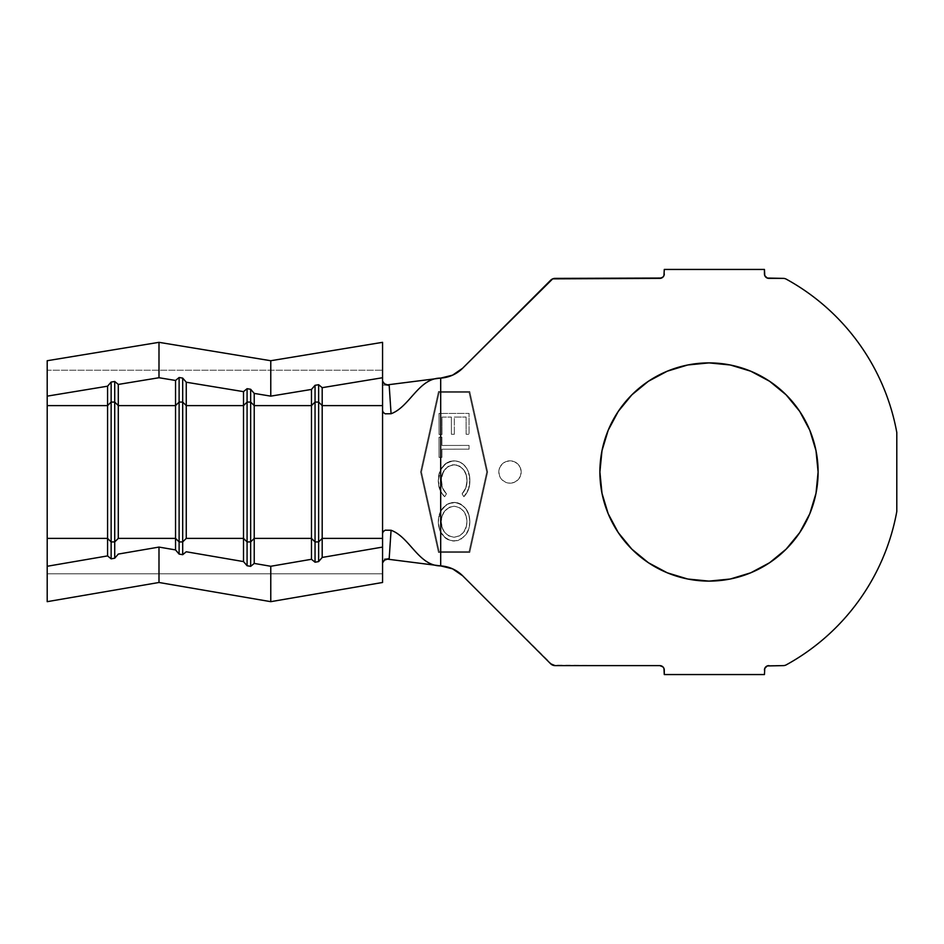 <?xml version="1.0" encoding="UTF-8"?>
<svg xmlns="http://www.w3.org/2000/svg" width="944" height="944" viewBox="0 0 944 944"><rect width="100%" height="100%" fill="white"/><g stroke="black" fill="none" stroke-linecap="round" stroke-linejoin="round"><path stroke-width="0.71" stroke-dasharray="4.72 3.54" d="M510.008 483.175A11.175 11.175 0 0 1 498.833 472A11.175 11.175 0 0 1 510.008 460.825A11.175 11.175 0 0 0 498.833 472A11.175 11.175 0 0 0 510.008 483.175L505.736 482.325L502.102 479.906L499.683 476.283L498.833 472L499.683 467.717L502.102 464.094L505.736 461.675L510.008 460.825L514.291 461.675L517.914 464.094L520.333 467.717L521.182 472L520.333 476.283L517.914 479.906L514.291 482.325L510.008 483.175A11.175 11.175 0 0 0 521.182 472A11.175 11.175 0 0 0 510.008 460.825A11.175 11.175 0 0 1 521.182 472A11.175 11.175 0 0 1 510.008 483.175L505.736 482.325L502.102 479.906L499.683 476.283L498.833 472L499.683 467.717L502.102 464.094L505.736 461.675L510.008 460.825L514.291 461.675L517.914 464.094L520.333 467.717L521.182 472L520.333 476.283L517.914 479.906L514.291 482.325L510.008 483.175M687.669 364.998L708.991 362.897A109.103 109.103 0 0 0 599.888 472A109.103 109.103 0 0 0 708.991 581.103L687.704 579.014L667.243 572.796L648.375 562.718L631.843 549.148M440.695 491.588L440.695 511.259L438.877 516.226L438.287 521.501L438.842 526.964L440.695 532.156L440.695 551.591L439.184 551.591L421.496 472L439.184 392.409L440.695 392.409L440.695 413.437L439.019 413.437L439.054 434.476L440.695 434.476L440.695 437.249L439.007 437.261L439.043 457.392L440.695 457.392L440.695 469.746L438.842 475.068L438.287 480.697L438.854 486.302L440.695 491.588L440.695 511.259L446.205 504.91L452.058 502.538L457.592 502.798L460.79 504.096L465.84 508.757L468.897 514.917L469.841 521.749L468.897 528.581L465.805 534.729L460.719 539.343L457.51 540.617L451.68 540.841L446.134 538.552L440.695 532.156L440.695 551.591L469.05 551.591L486.738 472L469.05 392.409L440.695 392.409L440.695 413.437L469.05 413.389L469.085 434.264L466.135 434.275L466.1 417.059L454.312 417.071L454.347 434.287L451.409 434.299L451.374 417.083L441.993 417.095L442.016 434.464L440.695 434.476L440.695 437.249L441.934 437.249L441.945 445.462L469.062 445.415L469.074 449.155L441.957 449.202L441.969 457.392L440.695 457.392L440.695 469.746L446.016 463.374L449.733 461.474L455.362 460.932L459.704 462.041L463.48 464.46L467.02 468.802L468.672 472.566L469.841 480.697L468.484 489.334L463.882 496.733L462.088 493.83L465.829 487.871L466.997 480.933L466.277 475.221L463.846 470.029L459.657 466.124L456.99 465.062L452.506 464.837L447.952 466.537L443.515 471.504L441.32 479.033L442.476 487.859L446.465 493.865L444.659 496.756L440.695 491.588L438.287 480.697C438.134 486.998 440.258 492.355 444.659 496.756L440.695 491.588M382.568 410.605L382.568 342.33L382.568 410.605M382.568 562.884L382.568 528.734L382.568 573.787L383.04 561.503M550.659 663.785L462.666 575.793L552.688 665.142L659.809 665.614L555.084 665.614A6.266 6.266 0 0 1 550.659 663.785M664.281 674.559L664.281 670.087L664.281 674.559L764.439 674.559L664.281 674.559M764.439 670.087L764.439 674.559L764.439 670.087A4.472 4.472 0 0 1 768.912 665.614L783.249 665.614L768.912 665.614M826.13 636.799C813.881 647.631 800.583 656.977 786.258 664.847A6.266 6.266 0 0 1 783.249 665.614A6.266 6.266 0 0 0 786.258 664.847A219.999 219.999 0 0 0 896.8 511.506L896.8 432.494L896.8 511.506C893.862 527.59 889.189 543.154 882.782 558.199C876.386 573.244 868.397 587.392 858.839 600.655M896.8 432.494A219.999 219.999 0 0 0 786.258 279.153A6.266 6.266 0 0 0 783.249 278.386L768.912 278.386L783.249 278.386A6.266 6.266 0 0 1 786.258 279.153C800.583 287.023 813.881 296.369 826.13 307.201C838.366 318.034 849.27 330.081 858.839 343.345C868.397 356.608 876.386 370.756 882.782 385.801C889.189 400.846 893.862 416.41 896.8 432.494M764.439 269.441L764.439 273.913L764.439 269.441L664.281 269.441L764.439 269.441M664.281 273.913L664.281 269.441L664.281 273.913A4.472 4.472 0 0 1 659.809 278.386L555.084 278.386L659.809 278.386M462.666 368.207L550.659 280.215L462.666 368.207A33.984 33.984 0 0 1 440.695 378.096L440.695 391.512L469.77 391.512L487.647 472L469.77 552.488L440.695 552.488L440.695 565.904L452.589 568.843M664.281 670.087A4.472 4.472 0 0 0 659.809 665.614L662.971 666.924L663.939 668.387M764.782 668.387L767.212 665.957M764.439 273.913A4.472 4.472 0 0 0 768.912 278.386L765.749 277.076L764.782 275.613M663.939 275.613L661.508 278.043M552.688 278.858L550.659 280.215A6.266 6.266 0 0 1 555.084 278.386M452.589 375.157L440.695 378.096L440.695 391.512L438.464 391.512L420.576 472L438.464 552.488L440.695 552.488L440.695 565.904A33.984 33.984 0 0 1 462.666 575.793M601.989 450.713L608.196 430.252L618.273 411.383M631.843 394.852L648.375 381.282L667.278 371.181M730.326 579.002L708.991 581.103A109.103 109.103 0 0 0 818.106 472A109.103 109.103 0 0 0 708.991 362.897L730.278 364.986L750.799 371.216M815.994 450.677L818.106 472L816.005 493.287M809.799 513.748L799.71 532.617M786.14 549.148L769.608 562.718L750.692 572.819M389.188 558.529L382.568 559.001L386.839 559.072L382.568 559.001L382.568 384.999L389.188 385.471L382.568 384.999L382.568 559.001L389.188 558.529M382.568 528.734L382.568 534.941M382.568 582.483L382.568 573.787L47.2 573.787L47.2 370.213L382.568 370.213L47.2 370.213L47.2 360.726L47.2 573.787L382.568 573.787L382.568 582.483M382.568 409.059L382.568 415.266M47.2 601.67L47.2 573.787L47.2 601.67M47.2 408.374L47.2 413.153M47.2 524.203L47.2 535.626M487.647 472L469.77 552.488L487.647 472L469.77 391.512L487.647 472L469.77 552.488L438.464 552.488L420.576 472L438.464 391.512L469.77 391.512L438.464 391.512L420.576 472L438.464 552.488L469.77 552.488L438.464 552.488L420.576 472L438.464 391.512L469.77 391.512L487.647 472M469.05 392.409L439.184 392.409L421.496 472L439.184 551.591L469.05 551.591L486.738 472L469.05 392.409L486.738 472L469.05 392.409L439.184 392.409L469.05 392.409M421.496 472L439.184 392.409L421.496 472L439.184 551.591L421.496 472M440.695 551.591L469.05 551.591L440.695 551.591M469.05 551.591L486.738 472L469.05 551.591M440.695 413.437L469.05 413.389L440.695 413.437M439.019 413.437L439.054 434.476L439.019 413.437L439.054 434.476L442.016 434.464L439.054 434.476L442.016 434.464L441.993 417.095L442.016 434.464L441.993 417.095L451.374 417.083L441.993 417.095L451.374 417.083L451.409 434.299L451.374 417.083L451.409 434.299L454.347 434.287L451.409 434.299L454.347 434.287L454.312 417.071L454.347 434.287L454.312 417.071L466.1 417.059L454.312 417.071L466.1 417.059L466.135 434.275L466.1 417.059L466.135 434.275L469.085 434.264L466.135 434.275L469.085 434.264L469.05 413.389L469.085 434.264L469.05 413.389L439.019 413.437M441.934 437.249L441.945 445.462L441.934 437.249L439.007 437.261L441.934 437.249L441.945 445.462L469.062 445.415L469.074 449.155L441.957 449.202L441.969 457.392L439.043 457.392L439.007 437.261L439.043 457.392L441.969 457.392L441.957 449.202L469.074 449.155L469.062 445.415L441.945 445.462L469.062 445.415L469.074 449.155L441.957 449.202L441.969 457.392L439.043 457.392L439.007 437.261L441.934 437.249M446.465 493.865L444.659 496.756L446.465 493.865C442.901 490.243 441.167 485.865 441.249 480.744C441.167 485.865 442.901 490.243 446.465 493.865L444.659 496.756L443.09 495.187L439.762 489.429L438.641 485.133L438.287 480.697L440.695 469.746C443.432 464.224 447.822 461.262 453.863 460.861C458.088 460.896 461.651 462.442 464.566 465.498C468.271 469.852 470.029 474.915 469.841 480.697C470.018 486.88 468.035 492.225 463.882 496.733L462.088 493.83C465.427 490.196 467.068 485.889 466.997 480.933C467.02 471.752 462.737 466.348 454.135 464.719C445.615 466.324 441.32 471.658 441.249 480.744C441.32 471.658 445.615 466.324 454.135 464.719C462.737 466.348 467.02 471.752 466.997 480.933C467.068 485.889 465.427 490.196 462.088 493.83L463.882 496.733C468.035 492.225 470.018 486.88 469.841 480.697C470.029 474.915 468.271 469.852 464.566 465.498C461.651 462.442 458.088 460.896 453.863 460.861C443.444 462.938 438.252 469.546 438.287 480.697L439.149 473.758L442.111 467.422L447.161 462.631L450.394 461.286L455.362 460.932L459.704 462.041L463.48 464.46L467.02 468.802L469.569 476.578L469.534 485.074L466.619 493.311L463.882 496.733L462.088 493.83L465.829 487.871L466.997 480.933L466.277 475.221L463.846 470.029L459.657 466.124L454.135 464.719L447.952 466.537L444.482 469.959L441.521 477.322L441.332 482.561L442.476 487.859L446.465 493.865M440.695 511.259C443.562 505.76 448.058 502.798 454.17 502.385C443.833 504.238 438.535 510.621 438.287 521.501L440.695 511.259M439.526 529.431L438.287 521.501C438.382 532.593 443.645 539.107 454.088 541.042C447.975 540.676 443.515 537.714 440.695 532.156M469.841 521.749C469.675 532.687 464.424 539.118 454.088 541.042C464.424 539.118 469.675 532.687 469.841 521.749C469.687 510.81 464.472 504.356 454.17 502.385C464.472 504.356 469.687 510.81 469.841 521.749L468.897 528.581L465.805 534.729L460.719 539.343L457.51 540.617L452.341 540.936L447.385 539.343L442.264 534.658L439.208 528.416L438.346 519.778L439.29 514.704L442.394 508.58L447.562 504.084L455.161 502.409L460.79 504.096L465.84 508.757L468.897 514.917L469.841 521.749M454.076 537.242L459.48 535.897L463.669 532.204L466.348 526.41L466.914 521.631L466.124 516.156L463.61 511.223L459.516 507.542L454.182 506.208L449.509 507.188L444.612 511.188L442.087 516.167L441.226 521.678L442.335 527.956L444.553 532.192L448.695 535.909L454.076 537.242C445.721 535.732 441.438 530.54 441.226 521.678C441.438 530.54 445.721 535.732 454.076 537.242C462.513 535.755 466.796 530.552 466.914 521.631C466.796 530.552 462.513 535.755 454.076 537.242L459.48 535.897L463.669 532.204L466.348 526.41L466.914 521.631C466.725 512.852 462.477 507.707 454.182 506.208C462.477 507.707 466.725 512.852 466.914 521.631L466.124 516.156L463.61 511.223L459.516 507.542L454.182 506.208C445.792 507.671 441.473 512.828 441.226 521.678C441.473 512.828 445.792 507.671 454.182 506.208L449.509 507.188L444.612 511.188L442.087 516.167L441.226 521.678L442.335 527.956L444.553 532.192L448.695 535.909L454.076 537.242"/><path stroke-width="1.42" d="M708.991 581.103A109.103 109.103 0 0 1 599.888 472A109.103 109.103 0 0 1 708.991 362.897L730.278 364.986L750.751 371.204L769.608 381.282L786.14 394.852L799.71 411.383L809.799 430.252L816.005 450.713L818.106 472L816.005 493.287L809.799 513.748L799.71 532.617L786.14 549.148L769.608 562.718L750.751 572.796L730.278 579.014L708.991 581.103L687.704 579.014L667.243 572.796L648.375 562.718L631.843 549.148L618.273 532.617L608.196 513.748L601.989 493.287L599.888 472L601.989 450.713L608.196 430.252L618.273 411.383L631.843 394.852L648.375 381.282L667.243 371.204L687.704 364.986L708.991 362.897A109.103 109.103 0 0 1 818.106 472A109.103 109.103 0 0 1 708.991 581.103M764.782 275.624L764.439 273.913A4.472 4.472 0 0 0 768.912 278.386L783.249 278.386A6.266 6.266 0 0 1 786.258 279.153A219.999 219.999 0 0 1 896.8 432.494L896.8 511.506L896.8 432.494C893.862 416.41 889.189 400.846 882.782 385.801C876.386 370.756 868.397 356.608 858.839 343.345C849.27 330.081 838.366 318.034 826.13 307.201C813.881 296.369 800.583 287.023 786.258 279.153A6.266 6.266 0 0 0 783.249 278.386L767.201 278.043L764.782 275.624L764.439 269.441L664.281 269.441L663.939 275.624L662.971 277.076L659.809 278.386L552.688 278.858L462.666 368.207L452.589 375.157L440.695 378.096C418.522 378.096 409.944 406.77 391.076 413.743L389.188 385.471L384.527 383.866L382.568 381.116L384.409 383.783L389.188 385.471L391.076 413.743L385.128 413.802L383.24 412.398L382.568 410.605L383.24 412.398L385.128 413.802L391.076 413.743C409.944 406.77 418.522 378.096 440.695 378.096L440.695 565.904L452.589 568.843L462.666 575.793L550.659 663.785L555.084 665.614L659.809 665.614L662.971 666.924L663.939 668.376L664.281 674.559L764.439 674.559L764.782 668.376L767.201 665.957L783.249 665.614A6.266 6.266 0 0 0 786.258 664.847C800.583 656.977 813.881 647.631 826.13 636.799C838.366 625.966 849.27 613.919 858.839 600.655C868.397 587.392 876.386 573.244 882.782 558.199C889.189 543.154 893.862 527.59 896.8 511.506A219.999 219.999 0 0 1 786.258 664.847A6.266 6.266 0 0 1 783.249 665.614L767.201 665.957M661.52 278.043L555.084 278.386A6.266 6.266 0 0 0 550.659 280.215L462.666 368.207A33.984 33.984 0 0 1 440.695 378.096L440.695 565.904L386.839 559.072L440.695 565.904C418.522 565.904 409.944 537.23 391.076 530.257L385.128 530.198L383.24 531.602L382.568 533.395L383.24 531.602L385.128 530.198L391.076 530.257L389.188 558.529L384.409 560.205L382.568 562.884L384.409 560.205L389.188 558.529L391.076 530.257C409.944 537.23 418.522 565.904 440.695 565.904A33.984 33.984 0 0 1 462.666 575.793L550.659 663.785A6.266 6.266 0 0 0 555.084 665.614L659.809 665.614A4.472 4.472 0 0 1 664.281 670.087L664.281 674.559L764.439 674.559L764.782 668.376M47.2 535.626L47.2 566.27L107.569 555.91L107.569 538.387L47.2 538.387L47.2 601.67L47.2 566.27L107.569 555.91L111.144 558.836L111.144 541.927L107.569 538.387L47.2 538.387L47.2 405.613L107.569 405.613L107.569 555.91L111.144 558.836L114.72 558.223L114.72 541.927L111.144 541.927L111.144 558.836L114.72 558.223L118.295 554.069L158.993 547.083L175.537 549.915L175.537 538.387L118.295 538.387L118.295 405.613L175.537 405.613L175.537 538.387L118.295 538.387L114.72 541.927L114.72 558.223L118.295 554.069L158.993 547.083L175.537 549.915L179.112 554.081L179.112 541.927L175.537 538.387L175.537 549.915L179.112 554.081L182.688 554.694L182.688 541.927L179.112 541.927L179.112 554.081L182.688 554.694L186.263 551.768L243.505 561.586L243.505 538.387L186.263 538.387L186.263 405.613L243.505 405.613L243.505 538.387L186.263 538.387L182.688 541.927L182.688 554.694L186.263 551.768L243.505 561.586L247.08 565.739L247.08 541.927L243.505 538.387L243.505 561.586L247.08 565.739L250.656 566.353L250.656 541.927L247.08 541.927L247.08 565.739L250.656 566.353L254.231 563.426L270.775 566.27L311.473 559.285L311.473 538.387L254.231 538.387L254.231 563.426L254.231 405.613L311.473 405.613L311.473 538.387L254.231 538.387L250.656 541.927L250.656 566.353L254.231 563.426L270.775 566.27L270.775 601.67L158.993 582.483L47.2 601.67L158.993 582.483L158.993 547.083L158.993 582.483L270.775 601.67L270.775 566.27L311.473 559.285L315.048 562.211L315.048 541.927L311.473 538.387L311.473 559.285L315.048 562.211L318.624 561.597L318.624 541.927L315.048 541.927L315.048 562.211L318.624 561.597L322.199 557.444L382.568 547.083L382.568 538.387L322.199 538.387L322.199 557.444L322.199 405.613L382.568 405.613L382.568 538.387L322.199 538.387L318.624 541.927L318.624 561.597L322.199 557.444L382.568 547.083L382.568 582.483L270.775 601.67L382.568 582.483L382.568 534.941M382.568 409.059L382.568 405.613L322.199 405.613L318.624 402.073L322.199 405.613L322.199 387.665L318.624 384.715L318.624 402.073L318.624 384.715L315.048 385.305L318.624 384.715L322.199 387.665L382.568 377.73L382.568 405.613L382.568 342.33L270.775 360.726L270.775 396.138L270.775 360.726L158.993 342.33L158.993 377.73L158.993 342.33L47.2 360.726L47.2 396.138L47.2 360.726L158.993 342.33L270.775 360.726L382.568 342.33L382.568 377.73L322.199 387.665L322.199 538.387L318.624 541.927L318.624 402.073L315.048 402.073L315.048 385.305L311.473 389.435L315.048 385.305L315.048 402.073L318.624 402.073L318.624 541.927L315.048 541.927L315.048 402.073L311.473 405.613L315.048 402.073L315.048 541.927L311.473 538.387L311.473 389.435L270.775 396.138L254.231 393.412L250.656 389.282L254.231 393.412L254.231 405.613L250.656 402.073L250.656 389.282L247.08 388.692L250.656 389.282L250.656 402.073L254.231 405.613L311.473 405.613L311.473 389.435L270.775 396.138L254.231 393.412L254.231 538.387L250.656 541.927L250.656 402.073L247.08 402.073L247.08 388.692L243.505 391.642L247.08 388.692L247.08 402.073L250.656 402.073L250.656 541.927L247.08 541.927L247.08 402.073L243.505 405.613L247.08 402.073L247.08 541.927L243.505 538.387L243.505 391.642L186.263 382.226L182.688 378.096L186.263 382.226L186.263 405.613L182.688 402.073L182.688 378.096L179.112 377.506L182.688 378.096L182.688 402.073L186.263 405.613L243.505 405.613L243.505 391.642L186.263 382.226L186.263 538.387L182.688 541.927L182.688 402.073L179.112 402.073L179.112 377.506L175.537 380.456L179.112 377.506L179.112 402.073L182.688 402.073L182.688 541.927L179.112 541.927L179.112 402.073L175.537 405.613L179.112 402.073L179.112 541.927L175.537 538.387L175.537 380.456L158.993 377.73L118.295 384.432L114.72 381.482L118.295 384.432L118.295 405.613L114.72 402.073L114.72 381.482L111.144 382.06L114.72 381.482L114.72 402.073L118.295 405.613L175.537 405.613L175.537 380.456L158.993 377.73L118.295 384.432L118.295 538.387L114.72 541.927L114.72 402.073L111.144 402.073L111.144 382.06L107.569 386.19L47.2 396.138L47.2 405.613L107.569 405.613L107.569 386.19L111.144 382.06L111.144 541.927L107.569 538.387L107.569 405.613L111.144 402.073L114.72 402.073L114.72 541.927L111.144 541.927L111.144 402.073L107.569 405.613L107.569 386.19L47.2 396.138L47.2 408.374M764.439 273.913L764.439 269.441L664.281 269.441L663.939 275.624M452.589 568.843L462.666 575.793M663.939 668.376L664.281 670.087M826.13 636.799C838.366 625.966 849.27 613.919 858.839 600.655M555.084 278.386L552.688 278.858M462.666 368.207L452.589 375.157M631.843 549.148L618.273 532.617L608.196 513.748L601.989 493.287L599.888 472L601.989 450.713M618.273 411.383L631.843 394.852M667.243 371.204L687.704 364.986M750.751 371.204L769.608 381.282L786.14 394.852L799.71 411.383L809.799 430.252L816.005 450.713M816.005 493.287L809.799 513.748M799.71 532.617L786.14 549.148M750.751 572.796L730.278 579.014M764.439 670.087A4.472 4.472 0 0 1 768.912 665.614M664.281 273.913A4.472 4.472 0 0 1 659.809 278.386M386.828 384.928L440.695 378.096L386.828 384.928M382.568 415.266L382.568 528.734M47.2 413.153L47.2 524.203"/></g></svg>
